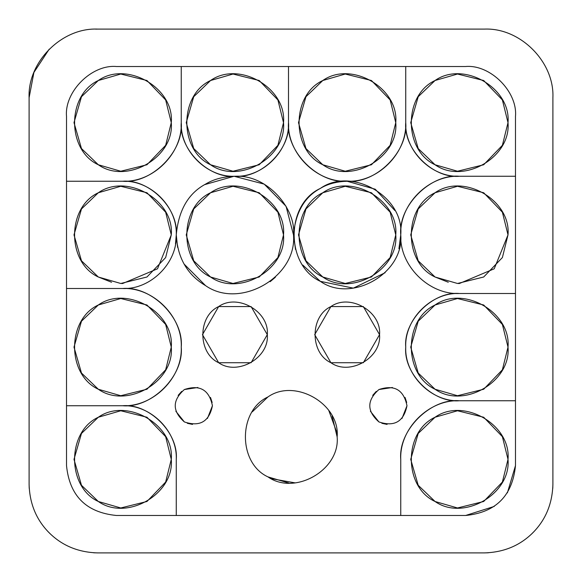 <?xml version="1.0" encoding="UTF-8"?>
<svg xmlns="http://www.w3.org/2000/svg" width="582" height="582" viewBox="0 0 582 582"><rect width="100%" height="100%" fill="white"/><g stroke="black" fill="none" stroke-linecap="round" stroke-linejoin="round"><path stroke-width="0.87" d="M47.76 531.337L50.663 534.24M93.593 552.776L97.696 552.9C78.301 552.362 62.136 545.661 49.194 532.806C36.339 519.864 29.638 503.699 29.1 484.304L29.224 488.407M171.275 459.365C174.498 424.7 126.73 397.113 98.314 417.243C66.683 431.786 66.675 486.945 98.314 501.488C126.73 521.61 174.498 494.038 171.275 459.365L165.659 436.682L146.955 417.243L120.765 410.761L98.314 417.243L81.48 433.445L73.994 459.365L81.48 485.286L98.314 501.488L120.765 507.97L146.955 501.488L165.659 482.049L171.275 459.365M171.275 347.119C174.498 312.454 126.73 284.874 98.314 304.997C66.683 319.54 66.675 374.699 98.314 389.242C126.73 409.372 174.498 381.792 171.275 347.119L165.659 324.443L146.955 304.997L120.765 298.522L98.314 304.997L81.48 321.199L73.994 347.119L81.48 373.04L98.314 389.242L120.765 395.724L146.955 389.242L165.659 369.803L171.275 347.119M531.337 534.24L534.24 531.337M552.776 488.407L552.9 484.304C552.362 503.699 545.661 519.864 532.806 532.806C519.864 545.661 503.699 552.362 484.304 552.9L488.407 552.776M508.006 347.119C511.229 312.454 463.461 284.874 435.045 304.997C403.413 319.54 403.406 374.699 435.045 389.242C463.454 409.372 511.229 381.792 508.006 347.119L502.39 324.443L483.686 304.997L457.496 298.522L435.045 304.997L418.211 321.199L410.725 347.119L418.211 373.04L435.045 389.242L457.496 395.724L483.686 389.242L502.39 369.803L508.006 347.119M508.006 459.365C511.229 424.7 463.461 397.113 435.045 417.243C403.413 431.786 403.406 486.945 435.045 501.488C463.454 521.61 511.229 494.038 508.006 459.365L502.39 436.682L483.686 417.243L457.496 410.761L435.045 417.243L418.211 433.445L410.725 459.365L418.211 485.286L435.045 501.488L457.496 507.97L483.686 501.488L502.39 482.049L508.006 459.365M484.304 552.9L97.696 552.9M29.1 484.304L29.1 97.696C27.485 61.888 61.888 27.485 97.696 29.1L484.304 29.1C520.112 27.485 554.515 61.888 552.9 97.696L552.9 484.304M494.285 506.413L465.6 515.485L176.266 515.485L176.266 459.365C177.51 431.378 150.673 404.49 122.635 405.734L66.515 405.734L66.515 116.4C64.282 91.716 91.716 64.282 116.4 66.515L465.6 66.515C490.284 64.282 517.718 91.716 515.485 116.4L515.485 293.495L459.365 293.495C431.378 292.251 404.49 319.089 405.734 347.119C404.49 375.106 431.327 401.995 459.365 400.751L515.485 400.751L515.485 465.6L507.388 492.845M29.1 97.696L33.916 72.444L49.194 49.194M95.637 29.129L97.696 29.1M121.58 283.507L122.635 283.514L157.504 268.789L171.275 234.881C174.455 200.179 126.781 172.65 98.314 192.758C66.675 207.352 66.668 262.402 98.314 277.003L111.555 282.241M458.303 283.507L459.365 283.514L494.227 268.789L508.006 234.881C511.185 200.179 463.512 172.65 435.045 192.758C403.399 207.352 403.399 262.402 435.045 277.003L448.286 282.241M552.9 97.696C554.515 61.888 520.112 27.485 484.304 29.1M379.544 334.65C381.697 311.545 349.862 293.146 330.911 306.568C309.828 316.259 309.806 353.027 330.911 362.732C349.84 376.139 381.69 357.777 379.544 334.65L363.335 362.732L330.911 362.732L314.695 334.65L330.911 306.568L363.335 306.568L379.544 334.65M267.305 334.65C269.451 311.545 237.623 293.146 218.665 306.568C197.582 316.259 197.567 353.027 218.665 362.732C237.602 376.139 269.451 357.777 267.305 334.65L251.089 362.732L218.665 362.732L202.456 334.65L218.665 306.568L251.089 306.568L267.305 334.65M283.514 234.881C286.737 200.215 238.976 172.628 210.56 192.758C178.929 207.301 178.921 262.453 210.56 277.003C238.969 297.126 286.737 269.553 283.514 234.881L277.905 212.197L259.201 192.758L233.011 186.276L210.56 192.758L193.726 208.96L186.24 234.881L193.726 260.801L210.56 277.003L233.011 283.478L259.201 277.003L277.905 257.557L283.514 234.881M395.76 234.881C398.983 200.215 351.215 172.628 322.799 192.758C291.167 207.301 291.167 262.453 322.799 277.003C351.215 297.126 398.983 269.553 395.76 234.881L390.151 212.197L371.44 192.758L345.25 186.276L322.799 192.758L305.965 208.96L298.486 234.881L305.965 260.801L322.799 277.003L345.25 283.478L371.44 277.003L390.151 257.557L395.76 234.881M171.275 122.635C174.498 87.969 126.73 60.39 98.314 80.512C66.683 95.055 66.675 150.214 98.314 164.757C126.73 184.88 174.498 157.307 171.275 122.635L165.659 99.951L146.955 80.512L120.765 74.03L98.314 80.512L81.48 96.714L73.994 122.635L81.48 148.555L98.314 164.757L120.765 171.239L146.955 164.757L165.659 145.318L171.275 122.635M283.514 122.635C286.737 87.969 238.976 60.39 210.56 80.512C178.929 95.055 178.921 150.214 210.56 164.757C238.969 184.88 286.737 157.307 283.514 122.635L277.905 99.951L259.201 80.512L233.011 74.03L210.56 80.512L193.726 96.714L186.24 122.635L193.726 148.555L210.56 164.757L233.011 171.239L259.201 164.757L277.905 145.318L283.514 122.635M395.76 122.635C398.983 87.969 351.215 60.39 322.799 80.512C291.167 95.055 291.167 150.214 322.799 164.757C351.215 184.88 398.983 157.307 395.76 122.635L390.151 99.951L371.44 80.512L345.25 74.03L322.799 80.512L305.965 96.714L298.486 122.635L305.965 148.555L322.799 164.757L345.25 171.239L371.44 164.757L390.151 145.318L395.76 122.635M508.006 122.635C511.229 87.969 463.461 60.39 435.045 80.512C403.413 95.055 403.406 150.214 435.045 164.757C463.454 184.88 511.229 157.307 508.006 122.635L502.39 99.951L483.686 80.512L457.496 74.03L435.045 80.512L418.211 96.714L410.725 122.635L418.211 148.555L435.045 164.757L457.496 171.239L483.686 164.757L502.39 145.318L508.006 122.635M176.266 515.485L116.4 515.485C86.165 512.466 69.542 495.835 66.515 465.6L66.515 405.734M122.635 405.734C153.233 407.109 182.624 377.725 181.249 347.119C182.624 316.528 153.241 287.13 122.635 288.505C151.633 285.886 183.876 318.121 181.249 347.119C183.876 376.125 151.633 408.36 122.635 405.734C149.167 403.341 178.659 432.833 176.266 459.365M515.485 293.495L515.485 400.751M515.485 465.6C512.466 495.835 495.835 512.458 465.6 515.485M459.365 400.751C428.767 399.376 399.376 428.759 400.751 459.365C398.124 430.367 430.367 398.124 459.365 400.751C432.833 403.144 403.341 373.651 405.734 347.119C403.341 320.587 432.833 291.095 459.365 293.495C428.759 294.87 399.376 265.472 400.751 234.881C404.301 196.658 351.644 166.248 320.311 188.437C285.435 204.471 285.42 265.276 320.311 281.324L353.354 288.141L385.109 272.732M98.314 277.003L120.765 283.478L146.955 277.003L165.659 257.557L171.275 234.881L165.659 212.197L146.955 192.758L120.765 186.276L98.314 192.758L81.48 208.96L73.994 234.881L81.48 260.801L98.314 277.003M435.045 277.003L457.496 283.478L483.686 277.003L502.39 257.557L508.006 234.881L502.39 212.197L483.686 192.758L457.496 186.276L435.045 192.758L418.211 208.96L410.725 234.881L418.211 260.801L435.045 277.003M66.515 288.505L122.635 288.505C150.622 289.749 177.51 262.911 176.266 234.881C177.51 206.894 150.673 180.005 122.635 181.249C153.233 182.624 182.624 153.241 181.249 122.635C180.005 150.622 206.843 177.51 234.881 176.266C262.86 177.51 289.749 150.673 288.505 122.635L288.505 66.515M336.971 432.884L328.743 410.368M271.336 478.659L295.132 482.878M400.751 459.365L400.751 515.485M181.249 66.515L181.249 122.635C183.876 151.633 151.633 183.876 122.635 181.249L66.515 181.249M175.48 244.011L176.266 234.902C177.539 257.891 187.302 274.799 205.57 285.638C239.959 309.828 297.242 276.792 293.495 234.881C296.405 209.935 268.193 174.302 234.881 176.266C261.413 178.659 290.905 149.167 288.505 122.635C287.13 153.233 316.513 182.624 347.119 181.249C377.718 182.624 407.109 153.241 405.734 122.635C404.49 150.622 431.327 177.51 459.365 176.266L515.485 176.266M405.734 66.515L405.734 122.635C408.353 151.633 376.132 183.861 347.134 181.249C318.121 183.876 285.886 151.633 288.505 122.635M459.365 176.266C428.767 174.891 399.376 204.275 400.751 234.881C398.124 205.875 430.367 173.64 459.365 176.266C432.833 178.659 403.341 149.167 405.734 122.635M398.932 248.718L400.751 234.881C404.294 273.111 351.63 303.506 320.311 281.324L302.8 265.065M394.909 210.546L375.252 189.223L347.134 181.249C336.571 181.569 327.63 183.963 320.311 188.437C304.517 196.876 295.583 212.357 293.495 234.881L295.532 249.511M212.43 405.734C209.164 421.674 199.808 427.072 184.37 421.935C172.199 411.139 172.199 400.343 184.37 389.54C199.801 384.396 209.156 389.794 212.43 405.734L207.447 418.451M406.985 405.734C403.719 421.674 394.363 427.072 378.926 421.935C366.755 411.139 366.755 400.343 378.926 389.54C394.356 384.396 403.712 389.794 406.985 405.734L402.002 418.451M337.145 436.915C340.201 469.805 294.885 495.973 267.931 476.876C237.914 463.083 237.914 410.747 267.931 396.953C294.885 377.856 340.201 404.024 337.145 436.915L332.067 415.868M293.495 234.881L286.053 206.29L264.192 184.123L234.066 176.266L204.689 184.64M176.266 234.801L177.605 247.35M183.97 263.93L205.57 285.638M270.113 281.717L275.388 277.243M181.249 122.635C178.856 149.159 208.327 178.645 234.852 176.266C223.335 176.608 213.572 179.227 205.57 184.116C188.306 193.348 178.536 210.277 176.266 234.902L176.266 234.881C178.659 208.349 149.167 178.856 122.635 181.249M192.533 424.409L187.324 423.318M184.37 421.935L175.851 411.27M178.15 395.374L181.7 391.402M184.37 389.54L197.865 387.496M210.488 397.433L212.146 402.489M387.088 424.409L381.879 423.318M378.926 421.935L370.407 411.27M372.706 395.374L376.256 391.402M378.926 389.54L392.421 387.496M405.043 397.433L406.702 402.489M288.694 483.002L267.931 476.876M252.239 411.874L267.931 396.953"/></g></svg>
